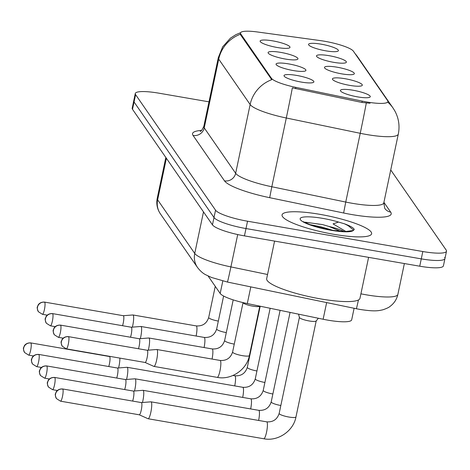 <?xml version="1.0" encoding="UTF-8"?>
<svg xmlns="http://www.w3.org/2000/svg" width="470" height="470" viewBox="0 0 470 470"><rect width="100%" height="100%" fill="white"/><g stroke="black" fill="none" stroke-linecap="round" stroke-linejoin="round"><path stroke-width="0.7" d="M285.325 59.038A15.257 2.832 -168.1 0 1 268.258 53.145A15.257 2.832 -168.1 0 1 280.725 52.387A15.257 2.832 -168.1 0 1 297.575 59.326A15.257 2.832 -168.1 0 1 285.325 59.038M293.292 70.553A15.257 2.832 -168.1 0 1 276.225 64.66A15.257 2.832 -168.1 0 1 288.692 63.902A15.257 2.832 -168.1 0 1 305.541 70.841A15.257 2.832 -168.1 0 1 293.292 70.553M301.258 82.068A15.257 2.832 -168.1 0 1 284.191 76.175A15.257 2.832 -168.1 0 1 296.658 75.417A15.257 2.832 -168.1 0 1 313.508 82.35A15.257 2.832 -168.1 0 1 301.258 82.068M277.359 47.523A15.257 2.832 -168.1 0 1 260.292 41.63A15.257 2.832 -168.1 0 1 272.759 40.872A15.257 2.832 -168.1 0 1 289.608 47.811A15.257 2.832 -168.1 0 1 277.359 47.523M333.747 62.346A15.257 2.832 -168.1 0 1 316.674 56.453A15.257 2.832 -168.1 0 1 329.141 55.695A15.257 2.832 -168.1 0 1 345.99 62.633A15.257 2.832 -168.1 0 1 333.747 62.346M341.714 73.861A15.257 2.832 -168.1 0 1 324.641 67.968A15.257 2.832 -168.1 0 1 337.107 67.21A15.257 2.832 -168.1 0 1 353.957 74.148A15.257 2.832 -168.1 0 1 341.714 73.861M349.68 85.37A15.257 2.832 -168.1 0 1 332.607 79.483A15.257 2.832 -168.1 0 1 345.074 78.719A15.257 2.832 -168.1 0 1 361.923 85.658A15.257 2.832 -168.1 0 1 349.68 85.37M357.647 96.885A15.257 2.832 -168.1 0 1 340.574 90.998A15.257 2.832 -168.1 0 1 353.041 90.234A15.257 2.832 -168.1 0 1 369.89 97.173A15.257 2.832 -168.1 0 1 357.647 96.885M325.781 50.831A15.257 2.832 -168.1 0 1 308.708 44.938A15.257 2.832 -168.1 0 1 321.174 44.18A15.257 2.832 -168.1 0 1 338.024 51.118A15.257 2.832 -168.1 0 1 325.781 50.831M320.329 40.596A25.744 4.782 -168.1 0 1 324.6 41.26A25.744 4.782 -168.1 0 1 353.387 51.177L387.615 100.645A25.744 4.782 -168.1 0 1 387.897 101.643A25.744 4.782 -168.1 0 1 362.2 101.115L295.847 87.379A25.744 4.782 -168.1 0 1 271.443 78.29L240.769 33.958A25.744 4.782 -168.1 0 1 240.487 32.959A25.744 4.782 -168.1 0 1 257.525 31.989L320.329 40.596M354.116 308.273L351.678 319.835A28.605 5.311 -168.1 0 1 323.131 319.248L247.296 303.549A28.605 5.311 -168.1 0 1 220.177 293.45L208.098 275.99M319.941 214.344A45.766 8.495 11.9 0 0 282.059 214.884A45.766 8.495 11.9 0 0 333.741 234.295A45.766 8.495 11.9 0 0 371.623 233.755A45.766 8.495 11.9 0 0 319.941 214.344A45.766 8.495 11.9 0 0 282.059 214.884A45.766 8.495 11.9 0 0 333.741 234.295A45.766 8.495 11.9 0 0 371.623 233.755A45.766 8.495 11.9 0 0 319.941 214.344M208.991 101.843L158.96 93.189A28.605 5.311 11.9 0 0 135.284 93.524L133.738 100.856A28.605 5.311 11.9 0 0 134.05 101.967L214.003 217.528A28.605 5.311 11.9 0 0 245.992 228.549L421.279 258.87A28.605 5.311 11.9 0 0 444.955 258.529A28.605 5.311 11.9 0 0 444.644 257.419M370.078 103.265L361.923 102.442L292.34 87.861A33.37 0.629 101.7 0 1 286.3 117.999A38.141 7.079 -168.1 0 1 250.14 104.534A33.37 32.177 145.3 0 1 271.754 79.683L240.575 34.856L240.334 33.664M135.284 93.524A28.605 5.311 11.9 0 0 135.595 94.635L215.548 210.19A28.605 5.311 11.9 0 0 247.537 221.211L422.824 251.532A28.605 5.311 11.9 0 0 446.5 251.197A28.605 5.311 11.9 0 0 446.189 250.087L390.74 169.952M132.193 108.194A28.605 5.311 11.9 0 0 132.505 109.304L212.458 224.86A28.605 5.311 11.9 0 0 244.447 235.881L419.734 266.202A28.605 5.311 11.9 0 0 443.41 265.867L444.955 258.529A28.605 5.311 11.9 0 1 421.279 258.87L245.992 228.549A28.605 5.311 11.9 0 1 214.003 217.528L134.05 101.967A28.605 5.311 11.9 0 1 133.738 100.856L132.193 108.194M118.563 367.957A8.583 1.621 -80.2 0 0 118.998 366.106A8.583 1.621 -80.2 0 0 119.862 358.105M108.746 366.529A6.198 1.175 -80.2 0 0 109.41 363.991A6.198 1.175 -80.2 0 0 109.733 356.683A6.198 1.175 -80.2 0 0 109.534 356.53A6.198 1.175 -80.2 0 0 109.475 356.53M132.358 327.144A8.583 1.621 -80.2 0 0 132.793 325.293A8.583 1.621 -80.2 0 0 133.239 315.17A8.583 1.621 -80.2 0 0 132.963 314.965A8.583 1.621 -80.2 0 0 132.887 314.965L123.305 315.711M122.541 325.716A6.198 1.175 -80.2 0 0 123.211 323.178A6.198 1.175 -80.2 0 0 123.534 315.863A6.198 1.175 -80.2 0 0 123.334 315.717A6.198 1.175 -80.2 0 0 123.275 315.717M126.53 379.472A8.583 1.621 -80.2 0 0 126.965 377.622A8.583 1.621 -80.2 0 0 127.411 367.499A8.583 1.621 -80.2 0 0 127.135 367.293A8.583 1.621 -80.2 0 0 127.053 367.287L117.471 368.039M116.713 378.045A6.198 1.175 -80.2 0 0 117.377 375.507A6.198 1.175 -80.2 0 0 117.7 368.192A6.198 1.175 -80.2 0 0 117.5 368.045A6.198 1.175 -80.2 0 0 117.441 368.045M134.496 390.987A8.583 1.621 -80.2 0 0 134.931 389.137A8.583 1.621 -80.2 0 0 135.378 379.014A8.583 1.621 -80.2 0 0 135.102 378.808A8.583 1.621 -80.2 0 0 135.019 378.802L125.437 379.554M124.679 389.56A6.198 1.175 -80.2 0 0 125.343 387.016A6.198 1.175 -80.2 0 0 125.666 379.707A6.198 1.175 -80.2 0 0 125.467 379.56A6.198 1.175 -80.2 0 0 125.408 379.56M142.463 402.496A8.583 1.621 -80.2 0 0 142.898 400.646A8.583 1.621 -80.2 0 0 143.344 390.529A8.583 1.621 -80.2 0 0 143.068 390.323A8.583 1.621 -80.2 0 0 142.986 390.317L133.404 391.069M132.646 401.075A6.198 1.175 -80.2 0 0 133.31 398.531A6.198 1.175 -80.2 0 0 133.633 391.222A6.198 1.175 -80.2 0 0 133.433 391.075A6.198 1.175 -80.2 0 0 133.374 391.069M318.36 318.255L316.146 320.992A8.583 1.592 -168.1 0 1 309.113 320.951A8.583 1.592 -168.1 0 1 299.431 317.467L298.526 314.154M139.261 414.798L148.032 418.723A8.583 1.621 -80.2 0 0 148.109 418.747A8.583 1.621 -80.2 0 0 150.864 412.161A8.583 1.621 -80.2 0 0 151.311 402.038A8.583 1.621 -80.2 0 0 151.035 401.838A8.583 1.621 -80.2 0 0 150.952 401.832L141.37 402.584M139.232 414.787A6.198 1.175 -80.2 0 0 139.285 414.804A6.198 1.175 -80.2 0 0 141.276 410.046A6.198 1.175 -80.2 0 0 141.599 402.737A6.198 1.175 -80.2 0 0 141.4 402.59A6.198 1.175 -80.2 0 0 141.341 402.584M140.324 338.659A8.583 1.621 -80.2 0 0 140.759 336.808A8.583 1.621 -80.2 0 0 141.206 326.685A8.583 1.621 -80.2 0 0 140.929 326.48A8.583 1.621 -80.2 0 0 140.853 326.474L131.271 327.226M130.507 337.231A6.198 1.175 -80.2 0 0 131.177 334.693A6.198 1.175 -80.2 0 0 131.5 327.379A6.198 1.175 -80.2 0 0 131.3 327.232A6.198 1.175 -80.2 0 0 131.242 327.232M148.291 350.168A8.583 1.621 -80.2 0 0 148.726 348.317A8.583 1.621 -80.2 0 0 149.172 338.2A8.583 1.621 -80.2 0 0 148.896 337.995A8.583 1.621 -80.2 0 0 148.82 337.989L139.238 338.741M138.474 348.746A6.198 1.175 -80.2 0 0 139.144 346.202A6.198 1.175 -80.2 0 0 139.467 338.894A6.198 1.175 -80.2 0 0 139.267 338.747A6.198 1.175 -80.2 0 0 139.208 338.747M259.793 306.135L259.763 306.17A8.583 1.592 -168.1 0 1 252.731 306.135A8.583 1.592 -168.1 0 1 243.043 302.651L232.603 351.995A8.583 1.592 -168.1 0 0 232.632 352.218A8.583 1.592 -168.1 0 0 242.297 355.637A8.583 1.592 -168.1 0 0 249.4 355.537L259.81 306.135M145.089 362.47L153.86 366.394A8.583 1.621 -80.2 0 0 153.937 366.418A8.583 1.621 -80.2 0 0 156.692 359.832A8.583 1.621 -80.2 0 0 157.139 349.709A8.583 1.621 -80.2 0 0 156.863 349.51A8.583 1.621 -80.2 0 0 156.786 349.504L147.204 350.256M145.065 362.458A6.198 1.175 -80.2 0 0 145.118 362.476A6.198 1.175 -80.2 0 0 147.11 357.717A6.198 1.175 -80.2 0 0 147.427 350.409A6.198 1.175 -80.2 0 0 147.233 350.262A6.198 1.175 -80.2 0 0 147.175 350.256M274.586 241.092L266.672 278.663A47.676 8.854 11.9 0 0 320.511 298.885A47.676 8.854 11.9 0 0 359.967 298.321L368.598 257.354M344.14 231.587A21.555 4.001 11.9 0 0 328.853 226.422L322.543 224.578L305.054 222.175M303.767 221.717C302.668 221.664 305.87 223.062 313.373 225.911L330.768 230.13L344.998 231.593L353.199 230.512L354.28 229.466C353.546 227.844 350.303 225.97 344.545 223.838L338.565 222.057L333.054 223.885L345.714 231.381M328.853 226.422L340.826 231.422M309.301 224.478L320.793 226.781L333.941 230.635M344.545 223.838L348.205 225.671L353.704 230.224M362.2 101.115L361.923 102.442M295.847 87.379L295.565 88.707M271.443 78.29L271.249 79.189M240.769 33.958L240.575 34.856M222.804 280.995L220.177 293.45M250.81 286.888L247.296 303.549M326.644 302.586L323.131 319.248M383.914 202.341L390.688 212.129A9.535 9.194 -34.7 0 1 384.777 208.386L383.808 202.846A38.141 7.079 11.9 0 1 352.241 203.293A38.141 7.079 11.9 0 1 345.75 202.059L343.629 212.998L269.692 197.688A47.676 8.854 -168.1 0 1 224.496 180.862L193.076 135.454A47.676 8.854 -168.1 0 1 201.542 130.437M390.688 212.129A47.676 8.854 -168.1 0 1 351.748 214.537A47.676 8.854 -168.1 0 1 343.629 212.998M387.779 102.184A33.37 32.177 -34.7 0 1 393.038 108.035L394.788 110.85C398.748 118.164 399.923 125.907 398.302 134.091A38.141 7.079 -168.1 0 1 366.729 134.537A38.141 7.079 -168.1 0 1 360.237 133.304L286.3 117.999L271.813 186.755L345.75 202.059L360.237 133.304A33.37 0.629 101.7 0 0 366.306 103.036M240.593 32.677L235.805 34.709L230.506 38.099L222.68 46.783L218.303 57.646A38.141 7.079 -168.1 0 0 218.72 59.126L204.233 127.881L235.652 173.289L250.14 104.534L218.72 59.126A33.37 32.177 -34.7 0 1 240.334 34.269M355.091 53.639L357.664 56.905A33.37 32.177 145.3 0 0 355.197 53.786M422.824 251.532L419.734 266.202M135.595 94.635L132.505 109.304M215.548 210.19L212.458 224.86M247.537 221.211L244.447 235.881M224.496 180.862A9.535 9.194 -34.7 0 0 235.652 173.289A38.141 7.079 11.9 0 0 271.813 186.755L269.692 197.688M218.303 57.646L203.816 126.401A38.141 7.079 11.9 0 0 204.233 127.881A9.535 9.194 -34.7 0 1 193.076 135.454M360.913 293.821A38.141 7.079 11.9 0 0 366.312 294.831A38.141 7.079 11.9 0 0 397.879 294.385L404.376 263.547M358.446 299.978A19.07 0.358 101.7 0 1 356.319 308.731L227.404 282.041L211.506 277.47L205.79 274.791C203.011 273.446 200.249 271.014 197.512 267.489A19.07 18.389 -34.7 0 1 194.739 253.447L203.492 211.905M197.512 267.489L160.405 213.862C157.209 209.132 156.146 203.962 157.215 198.34A38.141 7.079 11.9 0 0 157.632 199.821L166.392 158.272M160.405 213.862A19.07 18.389 -34.7 0 1 157.632 199.821L194.739 253.447A38.141 7.079 11.9 0 0 230.899 266.907L237.714 234.559M227.404 282.041A19.07 0.358 101.7 0 0 230.899 266.907L267.548 274.498M30.95 343.053A6.198 1.175 -80.2 0 0 30.75 342.906C25.868 342.595 24.058 346.085 24.305 345.944L23.706 347.401C23.095 348.07 23.388 349.78 24.593 352.535A6.198 5.975 145.3 0 1 23.694 347.976A6.198 5.975 -34.7 0 1 30.95 343.053A6.198 1.175 -80.2 0 1 30.744 349.792A6.198 1.175 -80.2 0 1 28.635 355.12L33.47 355.954M234.73 385.905A8.583 1.621 -80.2 0 0 235.129 375.994A8.583 1.621 -80.2 0 0 235.047 375.894A8.583 1.621 -80.2 0 0 234.853 375.788C241.186 376.2 245.34 373.38 247.308 367.334A8.583 1.592 -168.1 0 0 247.338 367.552A8.583 1.592 -168.1 0 0 256.937 370.965M44.744 302.239A6.198 1.175 -80.2 0 0 44.544 302.093C39.668 301.781 37.853 305.271 38.105 305.13L37.506 306.581C36.889 307.257 37.183 308.966 38.393 311.722A6.198 5.975 145.3 0 1 37.494 307.157A6.198 5.975 -34.7 0 1 44.744 302.239A6.198 1.175 -80.2 0 1 44.538 308.978A6.198 1.175 -80.2 0 1 42.435 314.307L47.27 315.141M196.125 336.027A8.583 1.621 -80.2 0 0 196.525 326.115A8.583 1.621 -80.2 0 0 196.442 326.015A8.583 1.621 -80.2 0 0 196.249 325.916C202.582 326.321 206.735 323.501 208.704 317.456A8.583 1.592 -168.1 0 0 208.733 317.673A8.583 1.592 -168.1 0 0 218.333 321.086M38.916 354.568A6.198 1.175 -80.2 0 0 38.716 354.421C33.834 354.11 32.025 357.599 32.271 357.459L31.672 358.91C31.061 359.585 31.355 361.295 32.559 364.05A6.198 5.975 145.3 0 1 31.66 359.485A6.198 5.975 -34.7 0 1 38.916 354.568A6.198 1.175 -80.2 0 1 38.71 361.307A6.198 1.175 -80.2 0 1 36.601 366.629L41.436 367.47M242.696 397.42A8.583 1.621 -80.2 0 0 243.096 387.509A8.583 1.621 -80.2 0 0 243.013 387.409A8.583 1.621 -80.2 0 0 242.82 387.304C249.153 387.715 253.307 384.895 255.275 378.849A8.583 1.592 -168.1 0 0 255.304 379.067A8.583 1.592 -168.1 0 0 264.904 382.474M46.883 366.083A6.198 1.175 -80.2 0 0 46.683 365.93C41.801 365.625 39.991 369.115 40.238 368.968L39.639 370.425C39.028 371.1 39.321 372.81 40.526 375.565A6.198 5.975 145.3 0 1 39.627 371A6.198 5.975 -34.7 0 1 46.883 366.083A6.198 1.175 -80.2 0 1 46.677 372.816A6.198 1.175 -80.2 0 1 44.568 378.144L49.403 378.985M250.663 408.935A8.583 1.621 -80.2 0 0 251.062 399.024A8.583 1.621 -80.2 0 0 250.98 398.924A8.583 1.621 -80.2 0 0 250.786 398.819C257.119 399.23 261.273 396.41 263.241 390.364A8.583 1.592 -168.1 0 0 263.271 390.582A8.583 1.592 -168.1 0 0 272.87 393.989M54.849 377.592A6.198 1.175 -80.2 0 0 54.649 377.445C49.767 377.14 47.958 380.63 48.204 380.483L47.605 381.94C46.994 382.609 47.288 384.325 48.492 387.08A6.198 5.975 145.3 0 1 47.593 382.515A6.198 5.975 -34.7 0 1 54.849 377.592A6.198 1.175 -80.2 0 1 54.643 384.331A6.198 1.175 -80.2 0 1 52.534 389.659L57.369 390.5M258.629 420.45A8.583 1.621 -80.2 0 0 259.029 410.539A8.583 1.621 -80.2 0 0 258.947 410.439A8.583 1.621 -80.2 0 0 258.753 410.334C265.086 410.745 269.24 407.925 271.208 401.873A8.583 1.592 -168.1 0 0 271.237 402.097A8.583 1.592 -168.1 0 0 280.837 405.504M62.816 389.107A6.198 1.175 -80.2 0 0 62.616 388.96C57.734 388.655 55.924 392.145 56.171 391.998L55.572 393.455C54.961 394.124 55.254 395.84 56.459 398.595A6.198 5.975 145.3 0 1 55.56 394.03A6.198 5.975 -34.7 0 1 62.816 389.107A6.198 1.175 -80.2 0 1 62.61 395.846A6.198 1.175 -80.2 0 1 60.501 401.174L139.285 414.804M316.198 320.928L295.971 416.931A8.583 1.592 -168.1 0 1 288.868 417.031A8.583 1.592 -168.1 0 1 279.204 413.606A8.583 1.592 -168.1 0 1 279.174 413.389L299.408 317.385M295.971 416.931C293.492 431.037 277.817 441.677 263.793 438.757A8.583 1.621 -80.2 0 0 266.713 431.384A8.583 1.621 -80.2 0 0 266.995 422.054A8.583 1.621 -80.2 0 0 266.913 421.948A8.583 1.621 -80.2 0 0 266.719 421.849C273.052 422.26 277.206 419.44 279.174 413.389M52.711 313.754A6.198 1.175 -80.2 0 0 52.511 313.602C47.635 313.296 45.819 316.786 46.072 316.645L45.473 318.096C44.856 318.772 45.149 320.481 46.36 323.237A6.198 5.975 145.3 0 1 45.461 318.672A6.198 5.975 -34.7 0 1 52.711 313.754A6.198 1.175 -80.2 0 1 52.505 320.487A6.198 1.175 -80.2 0 1 50.402 325.816L55.237 326.656M204.092 347.541A8.583 1.621 -80.2 0 0 204.491 337.63A8.583 1.621 -80.2 0 0 204.409 337.531A8.583 1.621 -80.2 0 0 204.215 337.425C210.548 337.836 214.702 335.016 216.67 328.971A8.583 1.592 -168.1 0 0 216.699 329.188A8.583 1.592 -168.1 0 0 226.299 332.601M60.677 325.264A6.198 1.175 -80.2 0 0 60.477 325.117C55.601 324.811 53.786 328.301 54.038 328.154L53.439 329.611C52.822 330.281 53.116 331.996 54.326 334.752A6.198 5.975 145.3 0 1 53.427 330.187A6.198 5.975 -34.7 0 1 60.677 325.264A6.198 1.175 -80.2 0 1 60.471 332.002A6.198 1.175 -80.2 0 1 58.368 337.331L63.203 338.171M212.058 359.056A8.583 1.621 -80.2 0 0 212.458 349.145A8.583 1.621 -80.2 0 0 212.375 349.046A8.583 1.621 -80.2 0 0 212.182 348.94C218.515 349.351 222.668 346.531 224.637 340.486A8.583 1.592 -168.1 0 0 224.666 340.703A8.583 1.592 -168.1 0 0 234.266 344.111M68.644 336.779A6.198 1.175 -80.2 0 0 68.444 336.632C63.568 336.326 61.752 339.816 62.005 339.669L61.406 341.126C60.789 341.796 61.082 343.511 62.293 346.267A6.198 5.975 145.3 0 1 61.394 341.702A6.198 5.975 -34.7 0 1 68.644 336.779A6.198 1.175 -80.2 0 1 68.438 343.517A6.198 1.175 -80.2 0 1 66.335 348.846L145.118 362.476M153.937 366.418L217.222 377.369A8.583 1.621 -80.2 0 0 220.142 369.99A8.583 1.621 -80.2 0 0 220.424 360.66A8.583 1.621 -80.2 0 0 220.342 360.561A8.583 1.621 -80.2 0 0 220.148 360.455C226.481 360.866 230.635 358.046 232.603 351.995M319.353 224.255A38.141 7.079 11.9 0 0 304.73 222.369M338.565 222.057A27.278 5.064 11.9 0 0 322.726 218.374A27.278 5.064 11.9 0 0 300.453 219.754A27.278 5.064 11.9 0 0 330.956 230.265A27.278 5.064 11.9 0 0 353.199 230.512M387.897 101.643L387.756 102.307M240.487 32.959L240.323 33.717M393.038 108.035L357.664 56.905M446.5 251.197L444.955 258.529M398.302 134.091L383.808 202.846M203.816 126.401C202.053 130.067 200.849 131.706 200.214 131.33M397.879 294.385C396.762 299.325 394.177 303.315 390.123 306.34C389.113 307.333 386.722 308.479 382.95 309.771C378.209 310.846 374.525 311.663 360.185 309.466L356.319 308.731M157.215 198.34L165.828 157.468M109.504 356.53L110.356 356.46M260.192 306.217L247.308 367.334M234.853 375.788L232.997 375.471M30.75 342.906L109.534 356.53M28.635 355.12L24.593 352.535M215.26 286.342L208.704 317.456M196.249 325.916L132.963 314.965M44.544 302.093L123.334 315.717M42.435 314.307L38.393 311.722M270.15 308.279L255.275 378.849M242.82 387.304L127.135 367.293M38.716 354.421L117.5 368.045M36.601 366.629L32.559 364.05M280.108 310.341L263.241 390.364M250.786 398.819L135.102 378.808M46.683 365.93L125.467 379.56M44.568 378.144L40.526 375.565M290.066 312.397L271.208 401.873M258.753 410.334L143.068 390.323M54.649 377.445L133.433 391.075M52.534 389.659L48.492 387.08M263.793 438.757L148.109 418.747M266.719 421.849L151.035 401.838M62.616 388.96L141.4 402.59M60.501 401.174L56.459 398.595M223.614 296.029L216.67 328.971M204.215 337.425L140.929 326.48M52.511 313.602L131.3 327.232M50.402 325.816L46.36 323.237M233.196 299.878L224.637 340.486M212.182 348.94L148.896 337.995M60.477 325.117L139.267 338.747M58.368 337.331L54.326 334.752M217.222 377.369C231.246 380.283 246.92 369.649 249.4 355.537M220.148 360.455L156.863 349.51M68.444 336.632L147.233 350.262M66.335 348.846L62.293 346.267"/></g></svg>
